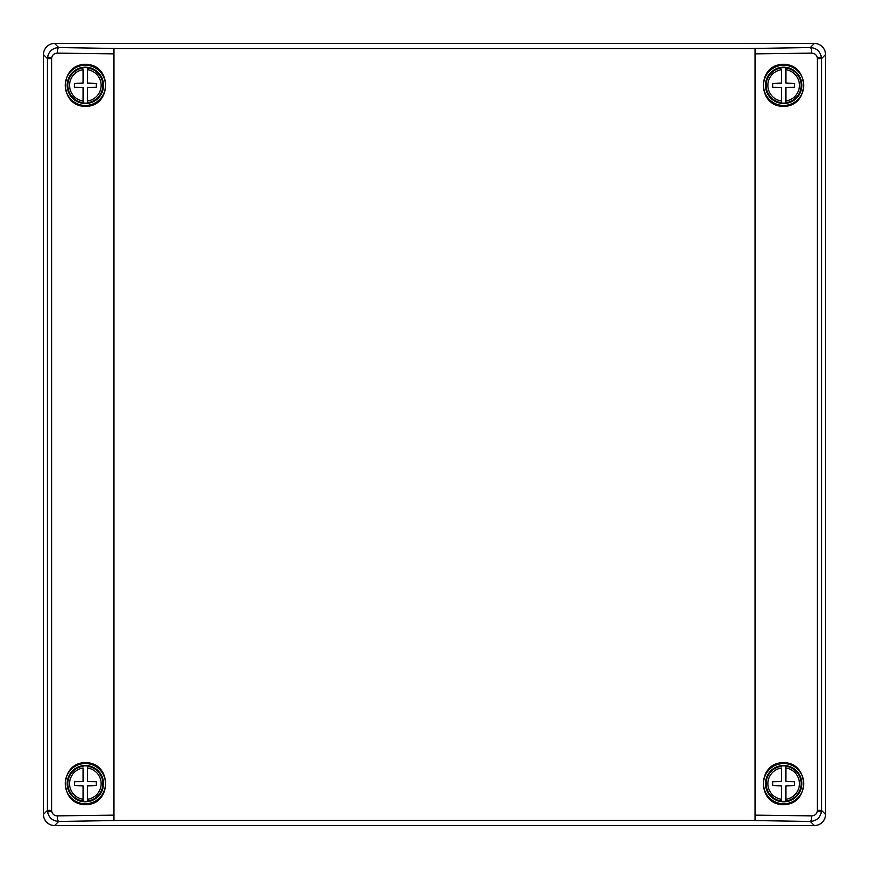 <?xml version="1.0" encoding="UTF-8"?>
<svg xmlns="http://www.w3.org/2000/svg" width="869" height="869" viewBox="0 0 869 869"><rect width="100%" height="100%" fill="white"/><g stroke="black" fill="none" stroke-linecap="round" stroke-linejoin="round"><path stroke-width="1.3" d="M113.948 820.434L113.948 48.566L755.052 48.566L755.052 820.434L113.948 820.434M748.72 48.566L749.328 48.566M811.744 53.128A5.583 1.445 -90.7 0 0 810.299 47.545C816.317 48.001 820.021 51.141 821.401 56.985A11.036 10.971 -77.9 0 1 821.531 58.636L821.531 810.364A11.036 10.96 -102.1 0 1 821.401 812.015C820.021 817.859 816.317 820.999 810.299 821.455A5.583 1.445 -89.3 0 0 811.744 815.872C814.774 815.665 816.632 814.112 817.327 811.19A5.323 5.138 90 0 0 817.392 810.364L821.531 810.364L825.55 814.394L825.55 54.606L821.531 58.636L817.392 58.636A5.323 5.138 90 0 0 817.327 57.81C816.632 54.888 814.774 53.335 811.744 53.128L755.052 53.856M783.653 804.651C757.008 805.118 756.606 762.689 783.262 762.656C809.908 762.189 810.299 804.618 783.653 804.651M783.653 106.344C757.008 106.811 756.606 64.382 783.262 64.349C809.908 63.882 810.299 106.311 783.653 106.344M749.328 820.434L748.72 820.434M120.28 820.434L119.672 820.434M783.653 105.464A20.106 20.106 0 0 1 766.23 75.288A20.106 20.106 0 0 1 801.066 75.288A20.106 20.106 0 0 1 783.653 105.464M85.347 105.464A20.106 20.106 0 0 1 67.934 75.288A20.106 20.106 0 0 1 102.77 75.288A20.106 20.106 0 0 1 85.347 105.464M85.347 106.344C111.992 106.811 112.394 64.382 85.738 64.349C59.092 63.882 58.701 106.311 85.347 106.344M783.653 803.76A20.106 20.106 0 0 1 766.23 773.595A20.106 20.106 0 0 1 801.066 773.595A20.106 20.106 0 0 1 783.653 803.76M85.347 803.76A20.106 20.106 0 0 1 67.934 773.595A20.106 20.106 0 0 1 102.77 773.595A20.106 20.106 0 0 1 85.347 803.76M85.347 804.651C111.992 805.118 112.394 762.689 85.738 762.656C59.092 762.189 58.701 804.618 85.347 804.651M121.562 820.434L58.701 821.455C52.683 820.999 48.979 817.859 47.599 812.015A11.036 10.96 102.1 0 1 47.469 810.364L47.469 58.636A11.036 10.971 77.9 0 1 47.599 56.985C48.979 51.141 52.683 48.001 58.701 47.545L120.28 48.566M57.256 815.872A5.583 1.445 -90.7 0 0 58.701 821.455L54.606 825.55A11.199 11.178 -45 0 1 43.45 814.394L43.45 54.606L47.469 58.636L51.608 58.636L51.608 810.364A5.323 5.138 -90 0 0 51.673 811.19C52.368 814.112 54.226 815.665 57.256 815.872L113.948 815.144M43.45 54.606A11.199 11.178 -135 0 1 54.606 43.45L58.701 47.545A5.583 1.445 -89.3 0 0 57.256 53.128C54.226 53.335 52.368 54.888 51.673 57.81A5.323 5.138 -90 0 0 51.608 58.636M747.438 48.566L810.299 47.545L814.394 43.45L54.606 43.45M814.394 43.45A11.199 11.178 -45 0 1 825.55 54.606M825.55 814.394A11.199 11.178 -135 0 1 814.394 825.55L810.299 821.455L747.438 820.434M54.606 825.55L814.394 825.55M43.45 814.394L47.469 810.364L51.608 810.364M119.672 48.566L121.562 48.566M781.416 67.717A17.771 17.771 0 0 1 785.891 67.717L785.891 83.109L794.548 83.391L794.548 87.302L785.891 87.584L785.891 102.987A17.771 17.771 0 0 1 781.416 102.987L781.416 87.584L772.758 87.302L772.758 83.391L781.416 83.109L781.416 69.705A15.805 15.805 0 0 0 781.416 100.989L781.416 102.987M783.653 103.509A18.151 18.151 0 0 0 799.371 76.266A18.151 18.151 0 0 0 767.924 76.266A18.151 18.151 0 0 0 783.653 103.509M785.891 102.987L785.891 100.989A15.805 15.805 0 0 0 785.891 69.705L785.891 67.717M781.416 766.013A17.771 17.771 0 0 1 785.891 766.013L785.891 781.416L794.548 781.698L794.548 785.609L785.891 785.891L785.891 801.283A17.771 17.771 0 0 1 781.416 801.283L781.416 785.891L772.758 785.609L772.758 781.698L781.416 781.416L781.416 768.011A15.805 15.805 0 0 0 781.416 799.295L781.416 801.283M783.653 801.805A18.151 18.151 0 0 0 799.371 774.572A18.151 18.151 0 0 0 767.924 774.572A18.151 18.151 0 0 0 783.653 801.805M785.891 801.283L785.891 799.295A15.805 15.805 0 0 0 785.891 768.011L785.891 766.013M83.109 67.717A17.771 17.771 0 0 1 87.584 67.717L87.584 83.109L96.242 83.391L96.242 87.302L87.584 87.584L87.584 102.987A17.771 17.771 0 0 1 83.109 102.987L83.109 87.584L74.452 87.302L74.452 83.391L83.109 83.109L83.109 69.705A15.805 15.805 0 0 0 83.109 100.989L83.109 102.987M85.347 103.509A18.151 18.151 0 0 0 101.076 76.266A18.151 18.151 0 0 0 69.629 76.266A18.151 18.151 0 0 0 85.347 103.509M87.584 102.987L87.584 100.989A15.805 15.805 0 0 0 87.584 69.705L87.584 67.717M83.109 766.013A17.771 17.771 0 0 1 87.584 766.013L87.584 781.416L96.242 781.698L96.242 785.609L87.584 785.891L87.584 801.283A17.771 17.771 0 0 1 83.109 801.283L83.109 785.891L74.452 785.609L74.452 781.698L83.109 781.416L83.109 768.011A15.805 15.805 0 0 0 83.109 799.295L83.109 801.283M85.347 801.805A18.151 18.151 0 0 0 101.076 774.572A18.151 18.151 0 0 0 69.629 774.572A18.151 18.151 0 0 0 85.347 801.805M87.584 801.283L87.584 799.295A15.805 15.805 0 0 0 87.584 768.011L87.584 766.013M755.052 815.144L811.744 815.872M817.392 810.364L817.392 58.636M51.673 57.81L47.599 56.985M51.673 811.19L47.599 812.015M821.401 56.985L817.327 57.81M821.401 812.015L817.327 811.19M113.948 53.856L57.256 53.128M781.416 102.683A17.478 17.478 0 0 1 781.416 68.01M785.891 68.01A17.478 17.478 0 0 1 785.891 102.683M781.416 800.99A17.478 17.478 0 0 1 781.416 766.317M785.891 766.317A17.478 17.478 0 0 1 785.891 800.99M83.109 102.683A17.478 17.478 0 0 1 83.109 68.01M87.584 68.01A17.478 17.478 0 0 1 87.584 102.683M83.109 800.99A17.478 17.478 0 0 1 83.109 766.317M87.584 766.317A17.478 17.478 0 0 1 87.584 800.99"/></g></svg>
